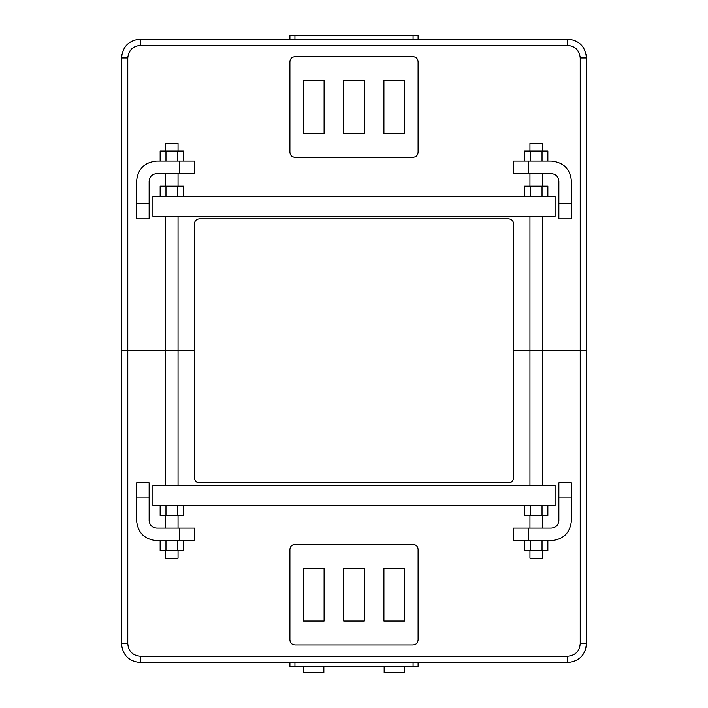 <?xml version="1.0" encoding="UTF-8"?>
<svg xmlns="http://www.w3.org/2000/svg" width="708" height="708" viewBox="0 0 708 708"><rect width="100%" height="100%" fill="white"/><g stroke="black" fill="none" stroke-linecap="round" stroke-linejoin="round"><path stroke-width="1.06" d="M547.85 540.638L547.85 550.691L524.628 550.691L524.628 540.638M542.045 550.691L542.045 540.638M530.434 550.691L530.434 540.638M547.85 505.441L547.85 515.504L524.628 515.504L524.628 505.441M542.045 515.504L542.045 505.441M530.434 515.504L530.434 505.441M160.15 505.441L160.15 515.504L183.372 515.504L183.372 505.441M177.566 515.504L177.566 505.441M165.955 515.504L165.955 505.441M160.15 540.638L160.15 550.691L183.372 550.691L183.372 540.638M177.566 550.691L177.566 540.638M165.955 550.691L165.955 540.638M152.91 485.334L152.91 505.441L555.09 505.441L555.09 485.334L152.91 485.334M404.268 666.317L404.268 672.6L384.161 672.6L384.161 666.317M323.839 666.317L323.839 672.6L303.732 672.6L303.732 666.317M179.301 540.638L194.381 540.638L194.381 528.071L156.68 528.071C152.105 527.619 149.592 525.106 149.14 520.53L149.14 482.821L136.573 482.821L136.573 520.53C137.768 532.743 144.467 539.443 156.68 540.638L179.301 540.638L179.301 528.071M136.573 520.53C137.768 532.743 144.467 539.443 156.68 540.638M551.32 540.638L513.619 540.638L513.619 528.071L551.32 528.071C555.895 527.619 558.408 525.106 558.86 520.53L558.86 482.821L571.427 482.821L571.427 520.53C570.232 532.743 563.533 539.443 551.32 540.638C563.533 539.443 570.232 532.743 571.427 520.53M289.899 662.546L289.899 666.317L418.101 666.317L418.101 662.546M293.377 544.656L294.926 544.408C291.873 544.7 290.2 546.381 289.899 549.435L289.899 639.926C290.2 642.979 291.873 644.652 294.926 644.953L413.074 644.953C416.127 644.652 417.8 642.979 418.101 639.926L418.101 549.435C417.8 546.381 416.127 544.7 413.074 544.408L294.926 544.408M417.826 547.815L418.101 549.435M414.623 644.705L413.074 644.953M290.174 641.545L289.899 639.926M303.475 621.075L303.475 568.285L324.087 568.285L324.087 621.075L303.475 621.075M343.699 621.075L343.699 568.285L364.301 568.285L364.301 621.075L343.699 621.075M383.913 621.075L383.913 568.285L404.525 568.285L404.525 621.075L383.913 621.075M542.523 485.334L542.523 350.858L580.224 350.858L513.619 350.858L513.619 477.794C513.318 480.847 511.636 482.529 508.583 482.821L199.417 482.821C196.364 482.529 194.682 480.847 194.381 477.794L194.381 350.858L127.776 350.858L165.477 350.858L165.477 216.382M140.343 656.263L567.657 656.263C575.294 655.519 579.48 651.325 580.224 643.696L586.507 643.696L586.507 350.858L580.224 350.858L580.224 58.021C579.48 50.392 575.294 46.197 567.657 45.454L567.657 39.17C579.109 40.285 585.392 46.569 586.507 58.021C585.392 46.569 579.109 40.285 567.657 39.17L140.343 39.17L140.343 45.454L567.657 45.454L140.343 45.454C132.706 46.197 128.52 50.392 127.776 58.021L121.493 58.021C122.608 46.569 128.891 40.285 140.343 39.17C128.891 40.285 122.608 46.569 121.493 58.021L121.493 350.858L127.776 350.858L127.776 643.696C128.52 651.325 132.706 655.519 140.343 656.263L140.343 662.546C128.891 661.431 122.608 655.148 121.493 643.696C122.608 655.148 128.891 661.431 140.343 662.546L567.657 662.546C579.109 661.431 585.392 655.148 586.507 643.696L585.366 650.148M580.224 643.696L580.224 350.858L586.507 350.858L586.507 58.021L580.224 58.021M127.776 58.021L127.776 350.858L121.493 350.858L121.493 643.696L127.776 643.696M508.583 482.821C511.636 482.529 513.318 480.847 513.619 477.794M194.381 477.794C194.682 480.847 196.364 482.529 199.417 482.821M529.956 550.691L529.956 558.231L542.523 558.231L542.523 550.691M542.523 528.071L542.523 515.504M529.956 528.071L529.956 515.504M529.956 485.334L529.956 216.382M165.477 550.691L165.477 558.231L178.044 558.231L178.044 550.691M178.044 528.071L178.044 515.504M178.044 485.334L178.044 216.382M165.477 528.071L165.477 515.504M165.477 485.334L165.477 350.858L194.381 350.858L194.381 223.923C194.682 220.869 196.364 219.188 199.417 218.896C196.364 219.188 194.682 220.869 194.381 223.923M178.044 151.025L178.044 143.485L165.477 143.485L165.477 151.025M178.044 186.213L178.044 173.646M165.477 186.213L165.477 173.646M542.523 151.025L542.523 143.485L529.956 143.485L529.956 151.025M513.619 223.923C513.318 220.869 511.636 219.188 508.583 218.896C511.636 219.188 513.318 220.869 513.619 223.923L513.619 350.858L542.523 350.858L542.523 216.382M542.523 186.213L542.523 173.646M529.956 186.213L529.956 173.646M199.417 218.896L508.583 218.896M290.147 60.242L289.899 61.791C290.2 58.737 291.873 57.065 294.926 56.764L413.074 56.764C416.127 57.065 417.8 58.737 418.101 61.791L418.101 152.282C417.8 155.335 416.127 157.008 413.074 157.309L294.926 157.309C291.873 157.008 290.2 155.335 289.899 152.282L289.899 61.791M414.684 57.029L413.074 56.764M417.826 153.901L418.101 152.282M293.316 157.043L294.926 157.309M324.087 80.641L303.475 80.641L303.475 133.431L324.087 133.431L324.087 80.641M364.301 80.641L343.699 80.641L343.699 133.431L364.301 133.431L364.301 80.641M404.525 80.641L383.913 80.641L383.913 133.431L404.525 133.431L404.525 80.641M289.899 39.17L289.899 35.4L294.926 35.4L294.926 39.17M418.101 39.17L418.101 35.4L294.926 35.4M528.699 161.079L513.619 161.079L513.619 173.646L551.32 173.646C555.895 174.097 558.408 176.611 558.86 181.186L558.86 218.896L571.427 218.896L571.427 181.186C570.232 168.973 563.533 162.274 551.32 161.079L528.699 161.079L528.699 173.646M571.427 181.186C570.232 168.973 563.533 162.274 551.32 161.079M156.68 161.079L194.381 161.079L194.381 173.646L156.68 173.646C152.105 174.097 149.592 176.611 149.14 181.186L149.14 218.896L136.573 218.896L136.573 181.186C137.768 168.973 144.467 162.274 156.68 161.079C144.467 162.274 137.768 168.973 136.573 181.186M152.91 216.382L152.91 196.275L555.09 196.275L555.09 216.382L152.91 216.382M160.15 196.275L160.15 186.213L183.372 186.213L183.372 196.275M165.955 186.213L165.955 196.275M177.566 186.213L177.566 196.275M160.15 161.079L160.15 151.025L183.372 151.025L183.372 161.079M165.955 151.025L165.955 161.079M177.566 151.025L177.566 161.079M547.85 196.275L547.85 186.213L524.628 186.213L524.628 196.275M530.434 186.213L530.434 196.275M542.045 186.213L542.045 196.275M547.85 161.079L547.85 151.025L524.628 151.025L524.628 161.079M530.434 151.025L530.434 161.079M542.045 151.025L542.045 161.079M149.14 497.901L136.573 497.901M528.699 540.638L528.699 528.071M558.86 497.901L571.427 497.901M413.074 666.317L413.074 662.546M294.926 666.317L294.926 662.546M567.657 656.263L567.657 662.546M413.074 35.4L413.074 39.17M558.86 203.816L571.427 203.816M179.301 161.079L179.301 173.646M149.14 203.816L136.573 203.816"/></g></svg>
